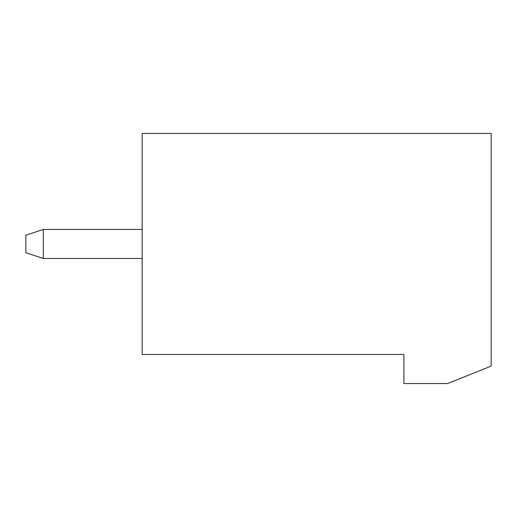 <?xml version="1.0" encoding="UTF-8"?>
<svg xmlns="http://www.w3.org/2000/svg" width="517" height="517" viewBox="0 0 517 517"><rect width="100%" height="100%" fill="white"/><g stroke="black" fill="none" stroke-linecap="round" stroke-linejoin="round"><path stroke-width="0.78" d="M403.906 354.468L142.175 354.468L142.175 133.451L491.15 133.451L491.15 366.101L447.528 383.549L403.906 383.549L403.906 354.468M142.175 229.419L43.299 229.419L43.299 258.5L142.175 258.5M43.299 258.5L25.85 252.684L25.85 235.235L43.299 229.419"/></g></svg>

